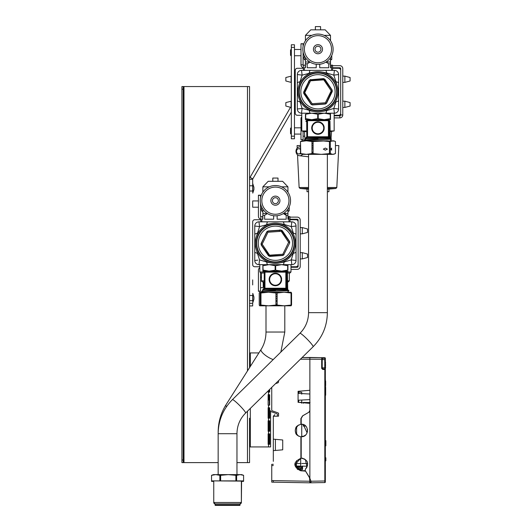 <?xml version="1.0" encoding="UTF-8"?>
<svg xmlns="http://www.w3.org/2000/svg" width="532" height="532" viewBox="0 0 532 532"><rect width="100%" height="100%" fill="white"/><g stroke="black" fill="none" stroke-linecap="round" stroke-linejoin="round"><path stroke-width="0.8" d="M268.121 444.326L268.121 433.879L268.121 444.326L268.121 433.879L268.121 444.326L269.684 444.326L269.292 444.326L269.292 433.879M269.292 431.266L269.292 420.819M269.292 418.212L269.292 407.765M269.292 405.151L269.292 394.704M269.292 392.097L269.292 389.77M249.548 433.879L249.681 444.326M270.602 444.326L270.602 446.933L249.548 446.933L250.319 446.933L250.319 408.41M268.121 395.648L268.121 405.151L268.121 400.037L268.953 400.037L268.953 394.704L268.953 395.648L268.121 395.648L268.121 394.704L268.121 400.037M268.121 418.212L268.121 407.765L268.121 418.212L268.121 407.765L268.121 418.212L269.684 418.212L269.684 407.765L268.121 407.765M268.121 431.266L268.121 420.819L268.121 431.266L268.121 420.819L268.121 431.266L269.684 431.266L269.684 420.819L268.121 420.819M268.121 392.097L268.121 390.927L268.121 392.097L268.121 390.927L268.121 392.097L269.684 392.097L269.684 389.384M268.953 390.102L268.953 392.097L268.953 390.102M268.953 433.879L268.953 444.326L268.953 433.879M268.953 420.819L268.953 431.266L268.953 420.819M268.953 407.765L268.953 418.212L268.953 407.765M236.966 462.607L249.548 462.607L249.548 418.212M249.548 355.536L249.548 365.983M183.221 86.556L181.911 86.556L183.221 86.556L183.221 89.17L181.911 89.17L181.911 86.556L249.548 86.556L249.548 367.659M183.221 89.17L183.221 462.607L218.16 462.607M183.221 462.607L181.911 462.607L181.911 459.994L183.221 459.994M181.911 89.17L181.911 459.994M249.548 255.779C249.548 266.206 249.548 245.352 249.548 255.779M250.319 366.448L250.319 352.922L249.548 352.922L258.898 352.922M268.121 405.151L269.684 405.151L269.684 394.704L268.121 394.704M269.684 444.326L269.684 433.879L268.121 433.879M270.602 446.933L270.602 410.697A1.044 1.044 0 0 0 271.287 411.682L276.7 413.65A1.044 1.044 0 0 1 277.391 414.634L277.391 416.19L276.241 416.21L277.391 416.19M291.07 106.334L291.23 106.061A0.771 0.771 0 0 0 291.33 105.675M294.462 138.786L291.33 138.786L291.33 136.179L294.462 136.179L294.462 138.786M294.462 47.388L291.33 47.388L291.33 44.774L294.462 44.774L294.462 136.179M291.33 47.388L291.33 136.179M249.548 185.794L252.68 185.794L252.68 179.297L249.548 179.297A3.904 3.904 0 0 1 250.073 177.349L252.786 178.912L291.33 112.152M250.073 177.349L290.512 107.298M249.548 303.307L252.68 303.307L252.68 305.92L249.548 305.92M252.68 179.297A0.771 0.771 0 0 1 252.786 178.912A0.771 0.771 0 0 0 252.68 179.297L252.68 185.794M252.68 204.075C252.68 212.76 252.68 195.384 252.68 204.075M252.68 282.412C252.68 291.104 252.68 273.727 252.68 282.412M252.68 188.401C252.68 197.093 252.68 179.716 252.68 188.401M252.68 298.086C252.68 306.771 252.68 289.395 252.68 298.086M303.08 43.73L300.992 43.73L303.08 43.73L300.992 43.73L303.08 43.73L300.992 43.943L300.992 64.831A2.926 2.926 0 0 0 303.38 67.704A2.926 2.926 0 0 1 300.992 64.831L303.08 64.831A0.838 0.838 0 0 0 303.38 65.469A0.838 0.838 0 0 1 303.08 64.831L303.08 52.016M303.08 43.943L303.08 46.417M301.777 116.741A2.926 2.926 0 0 0 300.992 118.729L300.992 139.623L303.08 139.623L303.08 131.304M303.08 139.83L300.992 139.623L303.08 139.83M332.553 65.669L339.848 65.669A2.926 2.926 0 0 1 342.774 68.595L342.774 114.972A2.926 2.926 0 0 1 339.848 117.898L339.848 115.803L334.156 115.803M332.553 67.757L339.848 67.757A0.838 0.838 0 0 1 340.686 68.595L340.686 114.972L342.774 114.972A2.926 2.926 0 0 1 339.848 117.898L334.156 117.898M340.686 114.972A0.838 0.838 0 0 1 339.848 115.803M344.862 107.451L350.089 106.048L350.089 102.583L344.862 101.18L344.862 107.451L342.774 107.451M350.089 77.512L344.862 76.116L350.089 77.512L350.089 80.984L344.862 82.38L342.774 82.38M342.774 76.116L344.862 76.116L344.862 82.38M338.598 115.284L334.156 115.284L338.598 115.284A2.088 2.088 0 0 0 340.686 113.196L340.686 70.37A2.088 2.088 0 0 0 338.598 68.276L332.553 68.276M291.07 101.18L291.07 107.451L285.844 106.048L285.844 102.583L291.33 101.18M303.38 68.276L297.335 68.276A2.088 2.088 0 0 0 295.247 70.37L295.247 113.196A2.088 2.088 0 0 0 297.335 115.284L301.777 115.284L297.335 115.284M300.394 101.559L299.948 101.805L302.129 108.428L297.335 109.02L297.335 100.355L297.335 106.925M291.07 76.116L291.07 82.38L285.844 80.984L285.844 77.512L291.33 76.116M290.545 133.618L290.545 128.292L291.017 127.82L291.33 134.084L290.545 133.618L291.017 134.084M291.017 55.74L290.545 55.275L290.545 49.948L291.017 49.476L291.33 55.74M294.462 82.38L295.247 82.38M295.247 113.196L295.247 70.37M294.462 107.451L295.247 107.451M260.813 219.171A2.926 2.926 0 0 1 258.426 216.291L258.426 195.404L260.514 195.404L258.426 195.191L260.514 195.191L260.514 197.877M260.514 203.477L260.514 216.291A0.838 0.838 0 0 0 260.813 216.93M289.987 219.217L297.282 219.217A0.838 0.838 0 0 1 298.12 220.055L298.12 266.432A0.838 0.838 0 0 1 297.282 267.27L290.997 267.27M260.514 291.297L258.426 291.297L260.514 291.297M260.514 272.963L261.465 273.016L260.514 272.963L260.514 291.084L258.426 291.084L258.426 270.196A2.926 2.926 0 0 1 259.809 267.709L259.809 266.745L254.768 266.745A2.088 2.088 0 0 1 252.68 264.657L252.68 221.831A2.088 2.088 0 0 1 254.768 219.743L260.813 219.743M289.987 217.129L297.282 217.129A2.926 2.926 0 0 1 300.208 220.055L300.208 266.432A2.926 2.926 0 0 1 297.282 269.358L290.997 269.358M302.296 258.911L307.523 257.515L307.523 254.043L302.296 252.647L302.296 258.911L300.208 258.911M302.296 233.841L302.296 227.576L307.523 228.973L307.523 232.444L302.296 233.841L300.208 233.841M296.031 266.745L290.997 266.745L296.031 266.745A2.088 2.088 0 0 0 298.12 264.657L298.12 221.831A2.088 2.088 0 0 0 296.031 219.743L289.987 219.743M296.031 228.095L296.031 258.392M338.598 109.013A4.176 4.176 0 0 1 334.422 113.196A4.176 4.176 -90 0 0 338.598 109.02L333.81 108.428L335.985 101.805A5.22 1.676 180 0 0 338.598 100.355L338.598 109.013M304.39 70.37L304.39 67.757L305.435 67.757L305.435 57.715M319.712 64.259L319.712 67.757L328.756 67.757L328.756 63.82L325.917 62.104M315.356 29.839L315.356 26.6L320.577 26.6L320.577 29.839M324.121 35.371L330.505 35.371L325.172 29.839L310.761 29.839L305.435 35.371L305.435 40.711M311.819 35.371L305.435 35.371M317.97 64.359A15.149 15.149 0 0 1 304.849 41.642A15.149 15.149 0 0 1 331.084 41.642A15.149 15.149 0 0 1 317.97 64.359A15.149 15.149 0 0 1 304.849 41.642A15.149 15.149 0 0 1 331.084 41.642A15.149 15.149 0 0 1 317.97 64.359M309.863 62.011L305.435 62.011M330.505 57.715L330.505 67.757L330.505 62.011L326.069 62.011M310.016 62.104L307.177 63.82L307.177 67.757L316.221 67.757L316.221 64.259M330.505 67.757L331.549 67.757L331.549 70.37M310.076 80.093L324.141 79.102L331.968 90.121L324.886 79.255L332.174 90.048A14.311 14.311 0 0 1 332.274 91.511L326.409 103.082L332.035 90.792L331.203 90.852L323.782 79.853L310.542 80.784L304.73 92.714L303.898 92.767L309.531 80.485L310.076 80.093L310.542 80.784M332.061 91.398A14.105 14.105 0 0 0 331.968 90.121L332.174 90.048M332.274 91.511L326.575 103.215L325.291 103.833L312.404 104.738L325.358 104.039L312.364 104.95L311.193 104.152L303.898 92.767A14.105 14.105 0 0 0 303.958 93.373M324.141 79.102L323.782 79.853M331.968 90.121L332.035 90.792M304.73 92.714L312.158 103.707L325.391 102.776L325.857 103.467A14.105 14.105 0 0 0 326.216 103.215A14.105 14.105 0 0 0 326.349 103.122M312.158 103.707L311.792 104.458A14.105 14.105 0 0 0 312.337 104.711M324.68 79.381A14.105 14.105 0 0 0 323.529 78.822L310.641 79.734A14.105 14.105 0 0 0 309.531 80.485L303.872 92.096M303.872 92.169A14.105 14.105 0 0 0 303.898 92.767M303.965 93.439L311.193 104.152M311.253 104.179A14.105 14.105 0 0 0 311.792 104.458M325.351 103.793A14.105 14.105 0 0 0 325.857 103.467M310.641 79.734L323.569 78.61A14.311 14.311 0 0 1 324.886 79.255M309.531 80.485L309.365 80.345A14.311 14.311 0 0 1 310.582 79.527M312.364 104.95A14.311 14.311 0 0 1 311.047 104.305L303.765 93.512A14.311 14.311 0 0 1 303.659 92.049L309.365 80.345M326.575 103.215A14.311 14.311 0 0 1 325.358 104.039M336.663 91.783A18.7 18.7 0 0 1 308.62 107.976A18.7 18.7 0 0 1 308.62 75.591A18.7 18.7 0 0 1 336.663 91.783A18.7 18.7 0 0 1 308.62 107.976A18.7 18.7 0 0 1 308.62 75.591A18.7 18.7 0 0 1 336.663 91.783M337.029 91.783A19.066 19.066 0 0 1 308.434 108.289A19.066 19.066 0 0 1 308.434 75.271A19.066 19.066 0 0 1 337.029 91.783M338.073 91.783A20.11 20.11 0 0 1 307.915 109.193A20.11 20.11 0 0 1 307.915 74.367A20.11 20.11 0 0 1 338.073 91.783M309.278 72.97L313.827 72.106L302.129 75.138L299.11 84.801L299.948 81.755L300.394 82.008M299.829 101.466L299.948 101.805A5.22 1.676 180 0 1 297.335 100.355L297.335 74.546A4.176 4.176 0 0 1 301.518 70.37A4.176 4.176 90 0 0 297.335 74.546L302.129 75.138L301.518 70.37L310.455 70.37A5.22 1.397 90 0 0 309.238 72.977L309.504 73.542M310.455 70.37L334.422 70.37A4.176 4.176 90 0 1 338.598 74.546L338.598 83.211A5.22 1.676 180 0 0 335.985 81.755L333.81 75.138L326.695 72.977L326.435 73.542M335.998 81.795L336.829 84.801L335.985 81.755L335.539 82.008M325.484 70.37A5.22 1.397 90 0 1 326.695 72.977L322.106 72.106M334.422 70.37L333.81 75.138L338.598 74.546A4.176 4.176 0 0 0 334.422 70.37M338.598 83.211L338.598 100.355M335.539 101.559L335.985 101.805M326.435 110.018L326.695 110.583L333.81 108.428L334.422 113.196L301.518 113.196A4.176 4.176 0 0 1 297.335 109.013A4.176 4.176 90 0 0 301.518 113.196L302.129 108.428L313.827 111.461M309.504 110.018L309.238 110.583A5.22 1.397 90 0 0 310.455 113.196L325.484 113.196A5.22 1.397 90 0 0 326.695 110.583L322.106 111.461L326.695 110.583M299.948 81.755A5.22 1.676 180 0 0 297.335 83.211M308.201 99.717L307.376 98.866M309.145 82.154L308.64 81.21M306.213 87.288L306.538 86.151M313.461 111.414L309.717 110.716M300.374 108.674L302.129 108.428M322.472 72.146L326.222 72.844M303.38 70.37L303.38 65.163L305.435 65.163M332.553 70.37L332.553 65.163L331.436 65.163L331.436 67.757M331.436 65.163L330.505 65.163M305.435 59.418L304.158 59.418L304.158 55.434M331.775 55.434L331.775 59.418L330.505 59.418M305.235 65.163L305.235 67.757M329.647 113.196L305.534 113.196M317.97 53.759A4.542 4.542 0 0 1 314.033 46.942A4.542 4.542 0 0 1 321.9 46.942A4.542 4.542 0 0 1 317.97 53.759A4.542 4.542 0 0 1 314.033 46.942A4.542 4.542 0 0 1 321.9 46.942A4.542 4.542 0 0 1 317.97 53.759A4.542 4.542 0 0 1 314.033 46.942A4.542 4.542 0 0 1 321.9 46.942A4.542 4.542 0 0 1 317.97 53.759M306.784 121.083L307.523 120.678L306.705 121.143L306.784 136.764L307.523 136.764L307.523 120.678L328.41 120.678L329.98 121.515L330.286 138.027M318.229 114.234L317.97 118.596M330.505 119.673L330.505 118.636L330.505 119.673L307.483 119.673L317.97 119.673L317.97 120.192L328.909 120.192L328.909 119.673M305.774 138.466L307.243 137.502A1.044 0.951 90 0 0 307.523 136.764L328.41 136.764A1.044 0.951 90 0 0 328.69 137.502L329.148 136.764L329.148 121.083L329.148 136.764L329.98 137.668L329.98 121.515L328.41 120.678L328.41 136.764L329.148 136.764M305.168 140.169L320.583 139.517L304.158 139.929L305.435 139.258M304.424 139.989L305.168 140.049M330.319 142.915L329.434 142.948M313.095 143.354L311.958 143.381M330.319 144.81L329.434 144.85M313.095 145.249L311.958 145.276M311.958 147.171L313.095 147.145M329.434 146.739L330.319 146.706M311.346 138.506L330.04 138.014A1.044 1.017 -0 0 1 329.98 137.668L329.98 137.449M329.853 138.227L330.006 137.901A1.044 1.017 180 0 1 329.98 137.668L329.98 137.256L329.98 137.668M328.404 138.506L330.372 138.12M315.17 139.517C326.156 139.105 331.203 138.692 330.299 138.28M320.583 139.517L331.502 139.244L330.611 138.373M306.332 138.187L307.243 137.502A1.044 0.951 -90 0 0 307.523 136.764M321.242 138.26C303.666 138.48 298.598 138.706 317.97 138.932M305.94 137.841A1.044 1.017 0 0 0 305.953 137.668L305.168 138.653M305.627 138.406A1.044 1.017 180 0 0 305.953 137.668L306.784 136.764L307.243 137.502L328.69 137.502L329.521 138.127M306.705 121.143L305.953 121.515M317.97 120.192L307.024 120.192L305.953 121.143M318.482 121.788L317.444 121.781A6.264 6.264 0 0 0 317.398 121.788L316.427 121.988M316.274 122.041L315.503 122.367M315.19 122.54L314.691 122.879M314.691 133.173L315.19 133.512M315.503 133.692L316.274 134.017M316.427 134.064L317.398 134.27A6.264 6.264 0 0 0 317.444 134.27L318.482 134.27M317.97 133.971L317.444 134.27L318.488 134.27A6.264 6.264 0 0 0 318.535 134.27L319.506 134.064M319.666 134.017L320.43 133.692M320.743 133.512L321.242 133.173M321.242 122.879L320.743 122.54M320.43 122.367L319.666 122.041M319.506 121.988L318.535 121.788A6.264 6.264 0 0 0 318.488 121.781M317.97 138.506C334.475 138.506 334.475 138.506 317.97 138.506C301.458 138.506 301.458 138.506 317.97 138.506M311.958 148.92L313.095 148.92M321.235 113.469L324.234 113.196L330.239 114.227L330.239 118.636L324.234 119.673L305.435 119.673L305.435 118.636L305.435 119.673M308.7 113.469L311.699 113.196L305.694 114.227L305.694 118.636L311.699 119.673L317.704 118.636L317.704 114.227L311.699 113.196L317.704 114.227M305.435 114.227L305.435 118.636L305.435 114.227M324.234 119.673L317.704 118.636M330.239 114.227L324.234 113.196L318.229 114.227L318.229 118.636M330.505 118.636L330.505 113.196L330.505 118.636M315.343 133.718L316.321 134.077L315.343 133.718A6.264 6.264 0 0 1 315.296 133.698L314.392 133.173L315.296 133.698M314.352 133.146L313.554 132.475L314.352 133.146A6.264 6.264 0 0 0 314.392 133.173M313.521 132.441L312.849 131.643L313.521 132.441A6.264 6.264 0 0 0 313.554 132.475M312.823 131.603L312.297 130.699L312.823 131.603A6.264 6.264 0 0 0 312.849 131.643M312.277 130.653L311.918 129.675L312.277 130.653A6.264 6.264 0 0 0 312.297 130.699M311.905 129.628L311.725 128.598L311.905 129.628A6.264 6.264 0 0 0 311.918 129.675M312.224 128.026A5.746 5.746 0 0 0 317.97 133.771A5.746 5.746 0 0 0 323.715 128.026A5.746 5.746 0 0 0 317.97 122.28A5.746 5.746 0 0 0 312.224 128.026M311.719 128.551L311.719 127.507L311.719 128.551A6.264 6.264 0 0 0 311.725 128.598M311.725 127.461L311.905 126.43L311.725 127.461A6.264 6.264 0 0 0 311.719 127.507M311.918 126.383L312.277 125.399L311.918 126.383A6.264 6.264 0 0 0 311.905 126.43M312.297 125.359L312.823 125.053L312.297 125.359A6.264 6.264 0 0 0 312.277 125.399M312.849 124.415L313.521 123.61L312.849 124.415A6.264 6.264 0 0 0 312.823 124.455L312.823 125.053L312.823 124.455M313.554 123.577L314.352 122.905L313.554 123.577A6.264 6.264 0 0 0 313.521 123.61M315.296 122.36L314.392 122.879L315.296 122.36A6.264 6.264 0 0 1 315.343 122.34L316.321 121.981L315.343 122.34M316.367 121.968L317.398 121.788L316.367 121.968A6.264 6.264 0 0 0 316.321 121.981M319.612 121.981L320.597 122.34L319.612 121.981A6.264 6.264 0 0 0 319.566 121.968M320.636 122.36L321.541 122.879L320.636 122.36A6.264 6.264 0 0 0 320.597 122.34M321.581 122.905L322.385 123.577L321.581 122.905A6.264 6.264 0 0 0 321.541 122.879M322.419 123.61L323.09 124.415L322.419 123.61A6.264 6.264 0 0 0 322.385 123.577M323.117 124.455L323.636 125.359L323.117 124.455A6.264 6.264 0 0 0 323.09 124.415M323.656 125.399L324.015 126.383L323.656 125.399A6.264 6.264 0 0 0 323.636 125.359M324.028 126.43L324.207 127.461L324.028 126.43A6.264 6.264 0 0 0 324.015 126.383M324.214 127.507L323.908 128.026L324.214 127.507A6.264 6.264 0 0 0 324.207 127.461M323.908 128.026L324.214 128.551L323.908 128.026M324.207 128.598L324.028 129.628L324.207 128.598A6.264 6.264 0 0 0 324.214 128.551M324.015 129.675L323.656 130.653L324.015 129.675A6.264 6.264 0 0 0 324.028 129.628M323.636 130.699L323.117 131.603L323.636 130.699A6.264 6.264 0 0 0 323.656 130.653M323.09 131.643L322.419 132.441L323.09 131.643A6.264 6.264 0 0 0 323.117 131.603M322.385 132.475L321.581 133.146L322.385 132.475A6.264 6.264 0 0 0 322.419 132.441M321.541 133.173L320.636 133.698L321.541 133.173A6.264 6.264 0 0 0 321.581 133.146M320.597 133.718L319.612 134.077L320.597 133.718A6.264 6.264 0 0 0 320.636 133.698M318.535 134.27L319.566 134.091A6.264 6.264 0 0 0 319.612 134.077M316.321 134.077A6.264 6.264 0 0 0 316.367 134.091L317.398 134.27L316.932 133.884M277.145 215.726L277.145 219.217L286.189 219.217L286.189 215.28L283.35 213.571L285.564 214.27M261.824 221.831L261.824 219.217L262.868 219.217L262.868 209.182M281.554 186.838L287.938 186.838L282.612 181.299L268.195 181.299L262.868 186.838L262.868 192.178M269.252 186.838L262.868 186.838M287.938 219.217L287.938 213.472L287.938 219.217L288.982 219.217L288.982 221.831M285.83 214.489L286.189 215.28L287.938 215.28M275.403 215.826A15.149 15.149 0 0 1 262.283 193.103A15.149 15.149 0 0 1 288.517 193.103A15.149 15.149 0 0 1 275.403 215.826A15.149 15.149 0 0 1 262.283 193.103A15.149 15.149 0 0 1 288.517 193.103A15.149 15.149 0 0 1 275.403 215.826M267.297 213.472L262.868 213.472M287.938 209.182L287.938 213.472L283.503 213.472M267.45 213.571L264.61 215.28L264.61 219.217L273.654 219.217L273.654 215.726M266.712 224.431L271.26 223.566L259.563 226.599L254.768 226.007A4.176 4.176 0 0 1 258.951 221.831A4.176 4.176 90 0 0 254.768 226.007L254.768 235.829M257.827 233.468L257.382 233.222L256.544 236.268L259.563 226.599L258.951 221.831L291.855 221.831A4.176 4.176 90 0 1 296.031 226.007L296.031 260.481A4.176 4.176 0 0 1 291.855 264.657A4.176 4.176 -90 0 0 296.031 260.481L291.243 259.889L294.262 250.22L293.418 253.265L292.972 253.019M273.415 230.815L274.565 230.529M279.327 230.788L279.892 229.877M277.391 255.673L276.241 255.958M279.905 223.606L283.656 224.311M293.544 233.561L291.243 226.599L284.128 224.444L283.869 225.003M284.088 262.057L279.539 262.921L284.128 262.043A5.22 1.397 90 0 1 282.918 264.657L258.951 264.657A4.176 4.176 0 0 1 254.768 260.481A4.176 4.176 90 0 0 258.951 264.657L259.563 259.889L266.678 262.043A5.22 1.397 90 0 0 267.889 264.657L291.855 264.657L291.243 259.889L284.128 262.043L283.869 261.485M270.894 262.881L267.15 262.183M257.368 253.232L256.544 250.22L257.382 253.265A5.22 1.676 180 0 1 254.768 251.816L254.768 234.672A5.22 1.676 180 0 1 257.382 233.222M254.768 236.999L254.768 238.183M254.768 242.346L254.768 242.944M254.768 243.543L254.768 247.713M254.768 249.488L254.768 260.481L257.807 260.135M268.022 231.227A14.105 14.105 0 0 0 266.964 231.945L261.092 243.516L266.798 231.812A14.311 14.311 0 0 1 268.015 230.988L281.002 230.077A14.311 14.311 0 0 1 282.319 230.715L289.608 241.508A14.311 14.311 0 0 1 289.707 242.971L283.842 254.542L282.725 255.293L269.225 255.919L261.398 244.906L261.305 243.563L266.798 231.812M282.319 230.715L282.173 230.875A14.105 14.105 0 0 0 281.581 230.569L289.408 241.588L289.501 242.925M289.468 242.253L288.637 242.313L281.215 231.314L267.975 232.245L262.163 244.175L261.332 244.235M262.163 244.175L269.591 255.174L282.825 254.243L283.29 254.934M269.591 255.174L269.225 255.919M266.964 231.945L268.075 231.194L280.969 230.29L281.581 230.569L281.215 231.314M281.581 230.569A14.105 14.105 0 0 0 281.029 230.316M289.494 242.858A14.105 14.105 0 0 0 289.408 241.588L289.608 241.508M289.707 242.971L283.842 254.542A14.105 14.105 0 0 1 282.785 255.26M268.687 255.646A14.105 14.105 0 0 0 269.837 256.198M267.51 231.553L267.975 232.245M261.305 243.629A14.105 14.105 0 0 0 261.398 244.906L261.199 244.979A14.311 14.311 0 0 1 261.092 243.516M284.008 254.682A14.311 14.311 0 0 1 282.791 255.5L269.797 256.411A14.311 14.311 0 0 1 268.48 255.772L268.627 255.613M294.096 243.244A18.7 18.7 0 0 1 266.053 259.436A18.7 18.7 0 0 1 266.053 227.051A18.7 18.7 0 0 1 294.096 243.244M294.462 243.244A19.066 19.066 0 0 1 265.867 259.756A19.066 19.066 0 0 1 265.867 226.732A19.066 19.066 0 0 1 294.462 243.244M295.506 243.244A20.11 20.11 0 0 1 265.348 260.66A20.11 20.11 0 0 1 265.348 225.827A20.11 20.11 0 0 1 295.506 243.244M296.031 234.672A5.22 1.676 180 0 0 293.418 233.222L292.972 233.468M267.889 221.831A5.22 1.397 90 0 0 266.678 224.444L266.938 225.003M282.918 221.831A5.22 1.397 90 0 1 284.128 224.444L279.539 223.566M257.827 253.019L257.382 253.265L259.563 259.889M266.938 261.485L266.678 262.043L271.26 262.921M296.031 251.816A5.22 1.676 180 0 1 293.418 253.265M286.582 281.894L288.291 281.894L289.335 280.849L289.335 273.016L286.582 273.016L289.953 273.016L290.997 271.972L290.997 264.657M288.291 281.894L289.335 280.849L288.291 281.894M260.853 273.016L264.218 273.016L260.853 273.016L259.809 271.972L264.909 271.972M264.218 281.894L262.509 281.894L264.218 281.894M287.081 264.657L267.889 264.657M291.855 221.831L291.243 226.599L296.031 226.007A4.176 4.176 0 0 0 291.855 221.831M260.813 221.831L260.813 216.63L262.868 216.63M262.868 210.885L261.591 210.885L261.591 206.901M289.209 206.901L289.209 210.885L287.938 210.885M287.938 216.537L289.987 216.63L289.987 221.831M288.131 219.217L288.131 216.63L288.869 216.63L288.869 219.217M262.668 216.63L262.668 219.217M275.403 205.219A4.542 4.542 0 0 1 271.466 198.403A4.542 4.542 0 0 1 279.333 198.403A4.542 4.542 0 0 1 275.403 205.219A4.542 4.542 0 0 1 271.466 198.403A4.542 4.542 0 0 1 279.333 198.403A4.542 4.542 0 0 1 275.403 205.219M278.01 181.299L278.01 178.06L272.79 178.06L272.79 181.299M277.132 294.668L275.935 294.695M277.132 296.57L275.935 296.59M275.935 298.485L277.132 298.465M278.017 290.984L261.604 291.383L288.936 290.705L287.938 289.774L285.837 289.967M261.857 291.45L262.602 291.509M262.602 291.629L261.591 291.509M287.473 289.475A1.044 1.017 -0 0 1 287.413 289.135L287.413 272.976L285.844 272.145L286.582 272.55L286.582 288.231L285.844 288.231A1.044 0.951 90 0 0 286.123 288.969L287.726 289.588M287.287 289.694L287.44 289.361A1.044 1.017 180 0 1 287.413 289.135L286.582 288.231L286.123 288.969L264.677 288.969A1.044 0.951 90 0 0 264.956 288.231L285.844 288.231L285.844 272.145L264.956 272.145L264.218 272.55L264.218 288.231L264.956 288.231L264.956 272.145L264.218 272.55M287.366 273.009L286.582 272.55L287.413 272.976L287.719 289.488M275.403 273.222L275.922 273.242A6.264 6.264 0 0 1 275.968 273.248L276.939 273.455M274.825 273.255L273.86 273.455M273.707 273.501L272.936 273.827M272.623 274.007L272.125 274.346M272.125 284.64L272.623 284.979M272.936 285.152L273.707 285.478M273.86 285.531L274.825 285.724M274.884 285.731L275.915 285.731M275.922 285.737L274.878 285.737L275.922 285.737A6.264 6.264 0 0 0 275.968 285.731L276.939 285.531M277.099 285.478L277.864 285.152M278.176 284.979L278.682 284.64M278.682 274.346L278.176 274.007M277.864 273.827L277.099 273.501M275.403 271.134L275.403 271.659L264.457 271.659L264.457 271.134L281.667 271.134L269.132 271.134L263.127 270.103L262.868 271.134L262.868 264.657L263.127 270.103M287.672 265.694L281.667 264.657L287.672 265.694L287.672 270.103L281.667 271.134L275.137 270.103L275.137 265.694L269.132 264.657L275.403 265.694L275.403 270.063M265.288 271.659L264.697 272.145L265.288 271.659M275.403 271.659L286.342 271.659L287.413 272.61M287.413 272.976L286.582 272.55M263.387 288.776L263.387 289.135A1.044 1.017 180 0 1 263.061 289.873L264.677 288.969A1.044 0.951 -90 0 0 264.956 288.231M263.373 289.308A1.044 1.017 0 0 0 263.387 289.135L264.218 288.231L264.67 288.976M268.78 289.967L278.675 289.721C261.099 289.947 256.032 290.173 275.403 290.399M263.387 288.723L262.602 290.113M278.675 289.721L286.954 289.594M286.848 289.521L286.143 288.982M272.603 290.984C283.589 290.572 288.637 290.159 287.732 289.74M275.403 289.967C291.908 289.967 291.908 289.967 275.403 289.967C258.891 289.967 258.891 289.967 275.403 289.967M275.935 300.38L277.132 300.38M287.938 270.103L287.938 264.657L287.672 270.103M266.133 264.929L269.132 264.657L263.127 265.694M278.668 264.929L281.667 264.657L275.662 265.694L275.662 270.103L269.132 271.134L262.868 271.134M287.938 271.134L281.667 271.134M262.868 265.694L262.868 270.103M273.754 285.538L272.776 285.179L273.754 285.538A6.264 6.264 0 0 0 273.8 285.551L274.366 285.345L273.8 285.551M271.825 284.64L272.73 285.159L271.825 284.64A6.264 6.264 0 0 1 271.786 284.613L270.988 283.942L271.786 284.613M270.954 283.908L270.283 283.104L270.954 283.908A6.264 6.264 0 0 0 270.988 283.942M269.731 282.16L270.256 283.064L269.731 282.16A6.264 6.264 0 0 1 269.711 282.12L269.352 281.135L269.711 282.12M269.338 281.089L269.159 280.058L269.338 281.089A6.264 6.264 0 0 0 269.352 281.135M269.658 279.493A5.746 5.746 0 0 0 275.403 285.238A5.746 5.746 0 0 0 281.149 279.493A5.746 5.746 0 0 0 275.403 273.747A5.746 5.746 0 0 0 269.658 279.493M269.159 280.012L269.159 278.968L269.159 280.012A6.264 6.264 0 0 0 269.159 280.058M269.159 278.921L269.338 277.89L269.159 278.921A6.264 6.264 0 0 0 269.159 278.968M269.352 277.844L269.711 276.866L269.352 277.844A6.264 6.264 0 0 0 269.338 277.89M269.731 276.82L270.256 275.915L269.731 276.82A6.264 6.264 0 0 0 269.711 276.866M270.283 275.875L270.954 275.077L270.283 275.875A6.264 6.264 0 0 0 270.256 275.915M270.988 275.044L271.786 274.372L270.988 275.044A6.264 6.264 0 0 0 270.954 275.077M271.825 274.346L272.73 273.82L271.825 274.346A6.264 6.264 0 0 0 271.786 274.372M272.776 273.8L273.754 273.441L272.776 273.8A6.264 6.264 0 0 0 272.73 273.82M273.8 273.428L274.831 273.248L273.8 273.428A6.264 6.264 0 0 0 273.754 273.441M277.046 273.441L278.03 273.8L277.046 273.441A6.264 6.264 0 0 0 276.999 273.428M278.974 274.346L278.07 273.82L278.974 274.346A6.264 6.264 0 0 1 279.014 274.372L279.819 275.044L279.014 274.372M279.852 275.077L280.524 275.875L279.852 275.077A6.264 6.264 0 0 0 279.819 275.044M281.069 276.82L280.55 275.915L281.069 276.82A6.264 6.264 0 0 1 281.089 276.866L281.448 277.844L281.089 276.866M281.461 277.89L281.641 278.921L281.461 277.89A6.264 6.264 0 0 0 281.448 277.844M281.647 278.968L281.348 279.493L281.647 278.968A6.264 6.264 0 0 0 281.641 278.921M275.403 273.548L274.878 273.242A6.264 6.264 0 0 0 274.831 273.248M281.348 279.493L281.647 280.012L281.348 279.493M281.641 280.058L281.461 281.089L281.641 280.058A6.264 6.264 0 0 0 281.647 280.012M281.448 281.135L281.089 282.12L281.448 281.135A6.264 6.264 0 0 0 281.461 281.089M281.069 282.16L280.55 283.064L281.069 282.16A6.264 6.264 0 0 0 281.089 282.12M280.524 283.104L279.852 283.908L280.524 283.104A6.264 6.264 0 0 0 280.55 283.064M279.819 283.942L279.014 284.613L279.819 283.942A6.264 6.264 0 0 0 279.852 283.908M278.974 284.64L278.07 285.159L278.974 284.64A6.264 6.264 0 0 0 279.014 284.613M278.03 285.179L277.046 285.538L278.03 285.179A6.264 6.264 0 0 0 278.07 285.159M276.999 285.551L276.434 285.345L276.999 285.551A6.264 6.264 0 0 0 277.046 285.538M274.831 285.731L274.366 285.345L274.831 285.731A6.264 6.264 0 0 0 274.878 285.737L275.403 285.438M276.434 285.345L275.968 285.731L276.434 285.345M313.095 152.265L311.958 152.265L313.095 152.265M240.876 502.973L241.368 502.973L239.965 504.356L239.965 505.4L215.161 505.4L215.161 504.908L239.965 504.908L239.965 503.864M334.428 154.061L332.879 154.353L335.446 153.588L335.446 141.532L334.428 141.06L332.879 140.774L330.319 141.532L330.319 153.588L332.879 154.353L321.268 154.353L329.434 153.588L329.434 141.532L321.268 140.774L302.296 140.774L300.494 141.532L300.746 153.588L306.352 154.353L311.958 153.588L311.958 141.532L306.352 140.774L300.746 141.532M330.319 153.588L329.434 153.588M327.36 140.774L313.095 141.532L313.095 153.588L321.268 154.353L302.296 154.353L300.494 153.588L300.494 141.532M313.095 153.588L311.958 153.588M324.613 154.353L321.268 154.353M334.428 141.06L321.268 140.774M330.319 141.532L329.434 141.532M313.095 141.532L311.958 141.532M330.957 149.126L331.596 150.17L331.596 148.082L330.957 149.126M327.413 149.126L325.371 148.082L323.33 149.126L325.371 150.17L327.413 149.126M313.095 152.365L311.958 152.365M211.57 480.881L211.53 475.322L211.57 480.881L219.856 480.881L219.856 475.322L220.64 475.322L220.64 480.881L235.882 480.881L235.882 475.322L228.261 474.617L236.959 474.617L236.959 433.72L218.16 433.72L218.16 474.617L228.048 474.617M219.856 480.881L220.64 480.881M211.53 475.322L213.458 474.617L241.661 474.617L243.59 475.322L240.105 474.617L236.627 475.322L236.627 480.881L243.59 480.881L243.59 475.322M235.882 475.322L236.627 475.322M228.261 474.617L220.64 475.322M219.856 475.322L215.713 474.617L211.57 475.322M235.882 480.881L236.627 480.881L235.882 480.881M241.368 502.487L239.992 503.864L215.127 503.864L213.751 502.487L241.368 502.487L241.368 481.094L213.538 480.881M275.935 304.038L277.132 304.038M259.23 305.055L259.762 305.814L260.294 305.055L260.294 292.992L259.762 292.234L259.23 292.992L259.23 305.055M289.401 292.234L268.447 292.234L260.959 292.992L260.959 305.055L268.447 305.814L259.762 305.814M260.959 305.055L260.294 305.055M291.104 292.248L284.088 292.234L277.132 292.992L277.132 305.055L284.088 305.814L268.447 305.814L275.935 305.055L275.935 292.992L268.447 292.234L261.405 292.234M277.132 305.055L275.935 305.055M280.843 352.078L284.8 332.041L284.8 305.814L284.081 305.814L291.044 305.055L291.044 292.992L284.088 292.234M291.104 305.8L284.088 305.814M291.037 292.234L291.569 292.992L291.569 305.055L291.037 305.814M291.569 305.055L291.044 305.055M268.447 292.234L259.762 292.234M291.569 292.992L291.044 292.992M277.132 292.992L275.935 292.992M260.959 292.992L260.294 292.992M243.57 480.881L243.57 481.374L243.503 480.881M241.368 481.374L243.503 481.374M211.55 480.881L211.55 481.374L213.751 481.374M215.154 504.356L213.751 502.973L214.243 502.973M252.68 187.337L252.786 183.706L253.937 187.337L253.937 189.472L252.786 193.103L252.68 189.472M252.786 183.706L252.786 193.103M252.786 293.385L253.937 297.016L253.937 299.15L252.786 302.788L252.786 293.385L252.786 302.788M327.366 191.7L328.936 191.7L328.936 189.093L335.865 188.481L336.816 187.497L338.857 145.575L335.446 145.575M308.567 189.093L306.997 189.093L306.997 191.7L308.567 191.7M327.366 189.093L328.936 189.093M300.494 153.03A2.613 2.261 90 0 1 298.785 153.934A2.613 2.261 90 0 1 296.524 151.321A2.613 2.261 90 0 1 298.785 148.707A2.613 2.261 90 0 1 300.494 149.612M298.785 153.934L299.829 153.934A2.613 2.261 90 0 0 300.726 153.715M298.785 148.707L299.829 148.707A2.613 2.261 90 0 1 300.494 148.827M302.635 154.353A4.442 3.844 90 0 1 299.829 155.763A4.442 3.844 90 0 1 299.37 155.73A4.442 3.844 90 0 1 295.985 151.321A4.442 3.844 90 0 1 299.37 146.912A4.442 3.844 90 0 1 300.494 146.952M299.37 155.73L308.567 156.794M297.195 148.082L297.075 145.575L300.494 145.575M329.98 131.65L334.156 130.952L334.156 113.196M305.953 130.952L301.777 130.952L304.39 131.65L304.976 139.497L304.39 131.65L305.953 131.65M329.98 130.952L334.156 130.952M275.483 383.698L277.85 382.834A1.044 1.044 0 0 0 278.535 381.85L278.542 380.693L278.535 381.85M273.315 461.337L273.315 416.263L274.884 414.614L273.315 416.263L278.542 416.17L278.535 413.829A1.044 1.044 0 0 0 277.85 412.845L272.437 410.877A1.044 1.044 0 0 1 271.746 409.893L271.746 387.363M310.921 481.753L310.921 482.797L310.921 481.753L310.921 482.797L309.877 482.817L310.921 482.797L309.877 482.817L310.921 482.797L310.921 481.753M310.668 481.759L310.921 482.797L309.877 482.817L309.531 477.483L305.601 471.159L300.407 470.707L295.26 464.31L300.693 458.325L300.686 466.87L300.686 458.325M282.718 482.344L271.752 482.152L271.752 464.33L273.315 464.303M301.205 436.852L300.893 436.825C294.489 434.85 296.011 432.636 295.253 430.588C296.011 428.539 294.489 426.325 300.893 424.35L300.893 418.684L302.462 415.964L308.833 412.287L309.877 410.478L309.877 403.349L298.073 402.318L298.073 391.306L298.073 393.401L298.073 391.306L309.877 390.275L309.877 357.464L302.05 357.604L306.997 357.517M300.893 424.35L298.432 425.135M300.972 436.832L298.425 436.041M298.226 435.921L295.513 432.376M295.453 432.164L295.253 430.634M295.253 430.588L295.466 428.978M295.473 428.932L298.173 425.287M300.893 436.825L300.893 458.298L302.462 458.165L300.893 458.298C292.992 462.135 292.833 466.265 300.407 470.707M309.877 481.773L310.974 481.753M271.752 480.609L273.315 480.609L273.315 482.178L309.877 482.817M275.403 450.458L275.403 439.339M273.315 450.644L282.718 449.819L282.718 439.977L273.315 439.153M320.643 357.657L302.05 357.604M323.25 482.584L324.826 482.557A0.525 0.525 0 0 0 325.338 482.032L325.338 464.536L325.338 482.032A0.525 0.525 0 0 1 324.826 482.557L310.974 482.797L310.974 481.227L324.826 480.988L324.826 482.557L324.813 464.529L325.338 464.536L324.813 464.529L324.813 464.024L325.338 464.01L324.813 464.024L324.813 376.264L325.338 376.27L325.338 464.01L325.338 376.27L324.813 376.264L324.826 369.474L322.718 369.434L321.687 368.39L321.687 357.67L309.877 357.464L309.877 478.321L305.202 470.534L305.401 469.177C309.431 463.439 308.035 459.768 301.205 458.165L302.914 458.371M273.315 465.553L271.752 465.58M309.877 394.019L298.073 393.401M309.877 399.612L298.073 400.23L298.073 402.318L298.073 400.23M302.01 424.25L300.972 424.343M300.893 419.542L300.899 418.465M278.542 416.17L278.542 413.131L278.542 416.17M301.73 470.747L304.424 470.7L301.73 470.747M296.404 466.032L296.404 464.303L295.26 464.283M301.73 466.371L302.562 466.391L302.562 468.918L301.73 468.931M300.686 468.951L297.135 469.011M300.686 466.358L295.493 466.265M302.562 469.443L301.73 469.457L302.562 469.443M300.686 469.477L297.727 469.523L300.686 469.477M273.315 482.178L271.752 482.152L273.315 482.178M301.558 424.29L302.223 424.283M295.433 466.019L300.686 466.112M301.73 466.125L307.316 466.225M296.61 426.691L296.61 434.484M296.61 460.639L296.61 463.598L300.686 463.525M307.476 463.405L301.73 463.505M303.3 403.263L303.3 402.425L310.083 402.544M308.839 403.263L307.915 403.183M303.293 402.777L303.3 402.425M301.73 402.245L299.469 402.445M298.698 402.372L298.698 400.197L298.698 402.372M298.698 393.434L298.698 392.051L298.698 393.434M298.698 391.253L298.698 392.051L301.73 392.31L301.73 394.165M301.73 400.204L301.73 403.236M307.476 429.331L307.476 431.638L307.476 429.331M301.73 436.366L303.938 436.173L301.73 436.366L301.73 424.277L301.73 436.366M307.476 463.279L307.476 465.573M303.293 470.96L305.262 470.627M295.739 466.956L301.73 466.85L301.73 470.82L301.73 467.395L301.73 470.82L301.73 467.947L296.198 467.847M301.73 466.85L301.73 470.933M305.727 426.039L303.293 426.052L303.293 424.536L307.124 432.829M321.694 358.196L322.718 358.216L322.718 357.69L324.826 357.73A0.525 0.525 0 0 1 325.338 358.249A0.525 0.525 0 0 0 324.826 357.73A0.525 0.525 0 0 1 325.338 358.249A0.525 0.525 0 0 0 324.826 357.73L321.428 357.67M325.338 369.474L325.338 375.745L325.338 369.474A0.525 0.525 0 0 0 324.826 368.949L322.718 368.909L322.206 368.39A0.525 0.525 0 0 0 322.718 368.909L324.826 368.949A0.525 0.525 0 0 1 325.338 369.474L325.338 366.242M324.813 375.758L325.338 375.745L324.813 375.758L324.826 367.625M325.338 358.249L325.338 361.441L325.338 358.249M324.773 359.712L324.773 367.752A10.188 10.188 0 0 0 325.345 365.976L325.331 365.976A10.181 10.141 0 0 0 325.551 364.633A10.161 9.589 180 0 1 325.551 364.633A10.161 9.589 180 0 0 325.551 364.606A10.161 9.589 180 0 1 325.551 364.633A10.175 5.766 180 0 1 325.278 365.531A10.175 8.386 -0 0 0 325.551 364.187A10.161 3.358 180 0 1 325.551 364.187A10.161 3.358 180 0 0 325.551 364.174A10.181 0.884 180 0 1 325.331 364.294A9.935 9.935 0 0 0 325.331 363.17A10.181 0.884 0 0 1 325.551 363.289A10.161 3.358 0 0 1 325.551 363.289A10.161 3.358 0 0 0 325.551 363.276A10.161 3.358 0 0 1 325.551 363.289A10.175 8.386 180 0 0 325.278 361.933A10.175 5.766 -0 0 1 325.551 362.857A10.161 9.589 0 0 0 325.551 362.831A10.161 9.589 0 0 1 325.551 362.857A10.161 9.589 0 0 0 325.551 362.831A10.181 10.141 180 0 0 325.331 361.487L325.338 361.487A10.188 10.188 0 0 0 324.773 359.712L322.206 359.552L322.206 368.39L322.206 359.552M324.826 357.73L324.826 359.838M324.826 358.249L322.718 358.216L322.718 359.585M321.687 357.67A0.525 0.525 0 0 1 322.206 358.196A0.525 0.525 0 0 0 321.687 357.67L322.718 357.69M303.878 458.717L305.242 459.548M305.428 459.708L306.997 467.076M306.725 467.595L305.401 469.177M303.293 424.536L301.205 424.217C309.418 423.731 309.418 437.238 301.205 436.752L303.293 436.426L305.747 434.91M301.205 424.217L301.205 418.458L302.775 415.745L309.092 412.101L309.877 410.737M301.205 436.752L301.205 458.165M325.338 473.36L325.338 469.603L325.338 471.478L324.819 471.478M325.338 471.478C325.338 469.071 325.338 469.071 325.338 471.478L325.338 469.603M322.997 482.584L310.974 482.797M310.974 481.227L309.877 478.321M316.141 357.577L309.877 357.464L316.141 357.577M309.877 374.96L309.877 402.538M324.813 464.529L324.813 464.024M325.338 383.306L325.345 387.289L325.345 386.139L325.651 386.358M325.651 388.852L325.651 395.236L325.345 384.224M325.651 382.402L325.345 379.516L325.338 387.037M325.338 384.729L325.338 382.528M325.651 382.176L325.651 384.949M325.345 390.827L325.338 389.909M325.345 389.564L325.345 392.802M325.345 392.629L325.338 388.26M325.651 392.576L325.651 390.541M325.651 390.388L325.651 390.787M325.345 387.881L325.338 388.533M325.345 388.38L325.651 387.668M325.651 395.17L325.338 389.072M325.651 387.369L325.651 389.304L325.345 388.579L325.338 386.338M325.338 391.047L325.345 388.845L325.331 391.632L325.345 389.79L325.651 390.668M325.651 388.546L325.651 388.154M325.651 387.742L325.651 388.327M325.651 385.567L325.651 384.204L325.345 384.556M325.345 383.406L325.345 383.758M325.651 384.204L325.651 381.185M325.345 386.185L325.345 387.17M325.651 387.748L325.651 389.61M325.338 382.176L325.338 380.626M325.651 388.087L325.651 387.582M325.651 385.441L325.651 384.543M325.651 394.132L325.651 390.355L325.651 394.132M325.651 385.215L325.651 384.609M325.651 385.381L325.651 383.898L325.345 385.321M325.651 389.384L325.651 388.067M325.651 387.256L325.651 389.776M325.338 440.649L325.857 440.696L325.857 443.495L325.338 443.449L325.857 443.828L325.338 443.874L325.857 443.828M325.857 445.829L325.857 441.946L325.857 445.829M325.857 441.946L325.338 441.899L325.857 441.946M325.338 459.615L325.81 459.615L325.81 457.786L325.338 457.746M325.338 460.878L325.81 460.838L325.338 460.679M325.345 388.041L325.345 387.436M325.345 388.766L325.345 387.981M325.338 394.837L325.345 395.216M325.338 389.038L325.345 389.377M325.338 386.538L325.345 386.126M325.345 389.889L325.338 389.304M325.345 388.845L325.345 389.81M325.345 389.863L325.338 390.368M325.345 389.497L325.338 388.692M325.338 384.403L325.338 385.042M323.044 369.441L323.044 368.915M321.687 366.555L322.206 366.561M323.25 368.922L323.25 369.441L323.25 368.922M325.338 391.579L325.338 391.186M325.338 393.208L325.338 393.567M325.857 459.109L325.857 460.785L325.857 459.109M325.857 457.839L325.857 460.785L325.857 457.839M325.857 458.511L325.857 460.725L325.857 458.511M325.464 365.284A10.175 5.766 -0 0 1 325.551 365.683A10.161 9.589 0 0 0 325.551 365.657L325.491 365.657M325.551 365.683A10.161 9.589 0 0 0 325.551 365.657A10.181 10.141 180 0 0 325.484 365.145M325.345 365.996A10.181 0.884 0 0 1 325.551 366.109A10.161 3.358 0 0 1 325.551 366.109A10.161 3.358 0 0 0 325.551 366.102A10.175 8.386 180 0 0 325.444 365.418M325.338 368.144A10.175 8.386 -0 0 0 325.551 367.007L325.338 367A9.935 9.935 0 0 0 325.338 366.102M325.338 368.776A10.181 10.141 0 0 0 325.551 367.452A10.161 9.589 180 0 0 325.551 367.426L325.491 367.426M325.551 367.452A10.161 9.589 180 0 0 325.551 367.426A10.175 5.766 180 0 1 325.338 368.211M301.73 470.82L301.73 467.947M300.686 470.727L300.686 467.927L300.686 470.727M183.986 86.556L183.986 462.607M247.473 86.556L247.473 370.93M247.473 411.203L247.473 462.607M268.527 394.704L268.527 392.097M268.527 446.933L268.527 444.326M268.527 433.879L268.527 431.266M268.527 420.819L268.527 418.212M268.527 407.765L268.527 405.151M263.194 281.894L263.194 287.639L260.514 287.639M263.566 281.894L263.566 287.42L263.194 287.639M317.97 62.796A13.579 13.579 0 0 1 306.206 42.427A13.579 13.579 0 0 1 329.727 42.427A13.579 13.579 0 0 1 317.97 62.796M330.505 63.82L328.756 63.82M307.177 63.82L305.435 63.82M325.391 102.776L331.203 90.852M335.1 91.783A17.13 17.13 0 0 1 309.405 106.619A17.13 17.13 0 0 1 309.405 76.947A17.13 17.13 0 0 1 335.1 91.783M308.035 99.85L308.866 100.701M306.013 87.215L305.694 88.359M317.97 52.189A2.979 2.979 0 0 1 315.39 47.727A2.979 2.979 0 0 1 320.543 47.727A2.979 2.979 0 0 1 317.97 52.189M275.403 214.256A13.579 13.579 0 0 1 263.639 193.887A13.579 13.579 0 0 1 287.16 193.887A13.579 13.579 0 0 1 275.403 214.256M264.61 215.28L262.868 215.28M273.382 230.609L272.231 230.901M277.425 255.879L278.575 255.586M282.825 254.243L288.637 242.313M268.48 255.772L261.199 244.979M292.534 243.244A17.13 17.13 0 0 1 266.838 258.08A17.13 17.13 0 0 1 266.838 228.408A17.13 17.13 0 0 1 292.534 243.244M262.509 281.894C261.465 281.322 261.119 280.976 261.465 280.849L264.218 280.849M286.582 280.849L289.335 280.849M286.695 271.972L290.997 271.972M275.403 203.656A2.979 2.979 0 0 1 272.823 199.187A2.979 2.979 0 0 1 277.977 199.187A2.979 2.979 0 0 1 275.403 203.656M236.959 433.72C237.086 425.633 239.965 418.744 245.585 413.058A9.403 1.057 -134.5 0 0 240.471 406.348A9.403 1.057 -134.5 0 0 232.411 399.645C223.108 409.068 218.359 420.426 218.16 433.72M245.585 413.058L313.115 346.738A9.403 1.057 -134.5 0 0 308.001 340.028A9.403 1.057 -134.5 0 0 299.942 333.318L232.411 399.645M313.115 346.738C322.419 337.315 327.167 325.956 327.366 312.663L308.567 312.663C308.44 320.743 305.561 327.632 299.942 333.318M284.8 332.041L266 332.041L266 305.814M273.215 359.566A9.403 2.726 -147.6 0 1 264.451 354.538A9.403 2.726 -147.6 0 1 261.092 349.464C264.304 344.344 265.94 338.532 266 332.041M218.18 432.283L218.16 433.168M226.439 406.787A9.403 2.726 -147.6 0 1 225.994 404.786C220.827 413.065 218.22 422.235 218.16 432.283M241.368 502.973L241.581 481.374M327.366 188.481L335.865 188.481L336.816 187.497L327.366 187.497M306.997 189.093L300.075 188.481L308.567 188.481M300.075 188.481L299.124 187.497L300.075 188.481L299.124 187.497L308.567 187.497M273.315 480.609L309.877 481.247M321.687 359.24L300.427 359.2M302.562 466.91L301.73 466.897M300.427 466.87L295.672 466.79M322.206 366.242L321.687 366.242M322.718 367.878L322.718 368.909M269.292 428.812L269.684 428.812M269.292 425.367L269.684 425.367M344.862 101.18L342.774 101.18M294.462 134.084L300.992 134.084L294.462 134.084M290.545 128.292L291.33 127.82M294.462 127.82L300.992 127.82M303.08 57.835L304.158 57.835L303.08 57.835M294.462 55.74L300.992 55.74M294.462 49.476L300.992 49.476M294.462 76.116L295.247 76.116M294.462 101.18L295.247 101.18M303.08 136.179L304.73 136.179M302.296 252.647L300.208 252.647M302.296 227.576L300.208 227.576M260.514 277.192L261.465 277.192M263.566 287.42L264.218 285.75L263.566 287.42M260.514 209.295L261.591 209.295M252.68 207.207L258.426 207.207M252.68 200.936L258.426 200.936M330.505 35.371L330.505 40.711M330.505 60.156L331.775 59.418M305.435 60.156L304.158 59.418M305.435 65.077L304.909 65.163M330.505 65.077L331.024 65.163M331.769 140.867L330.505 140.209M328.909 120.192L329.98 121.143M330.764 140.774L330.764 139.311M305.168 140.774L305.168 139.936M305.168 139.397L305.168 138.599M287.938 186.838L287.938 192.178M259.809 267.709L259.809 266.745M261.465 280.849L261.465 273.016M259.809 271.972L259.809 264.657M287.938 211.616L289.209 210.885M262.868 211.616L261.591 210.885L262.868 211.616M262.868 216.537L262.343 216.63M261.604 291.383L262.868 290.725M289.202 292.327L287.938 291.669M288.198 292.234L288.198 290.778M262.602 292.234L262.602 291.396M262.602 290.858L262.602 290.06M308.567 154.353L308.567 312.663M327.366 154.353L327.366 312.663M215.154 504.908L215.154 503.864M330.319 148.082L329.434 148.082M330.319 150.17L329.434 150.17M213.751 502.973L213.751 481.094M236.966 433.287L236.966 474.617M261.092 349.464L225.994 404.786M275.935 301.637L277.132 301.637M249.548 300.693L252.68 300.693M249.548 295.473L252.68 295.473M249.548 191.015L252.68 191.015M299.37 146.912L300.494 146.759M299.124 187.497L297.528 154.879M330.864 140.774L330.971 139.304M331.017 138.752L331.549 131.65M305.075 140.774L305.029 140.155L305.075 140.774M301.777 130.952L301.777 113.196M335.865 188.481L336.816 187.497M269.292 400.037L269.684 400.037M269.292 395.648L269.684 395.648M321.674 357.67L320.736 357.657M324.819 370.93L325.338 371.456M324.773 367.752L322.206 367.911"/></g></svg>
